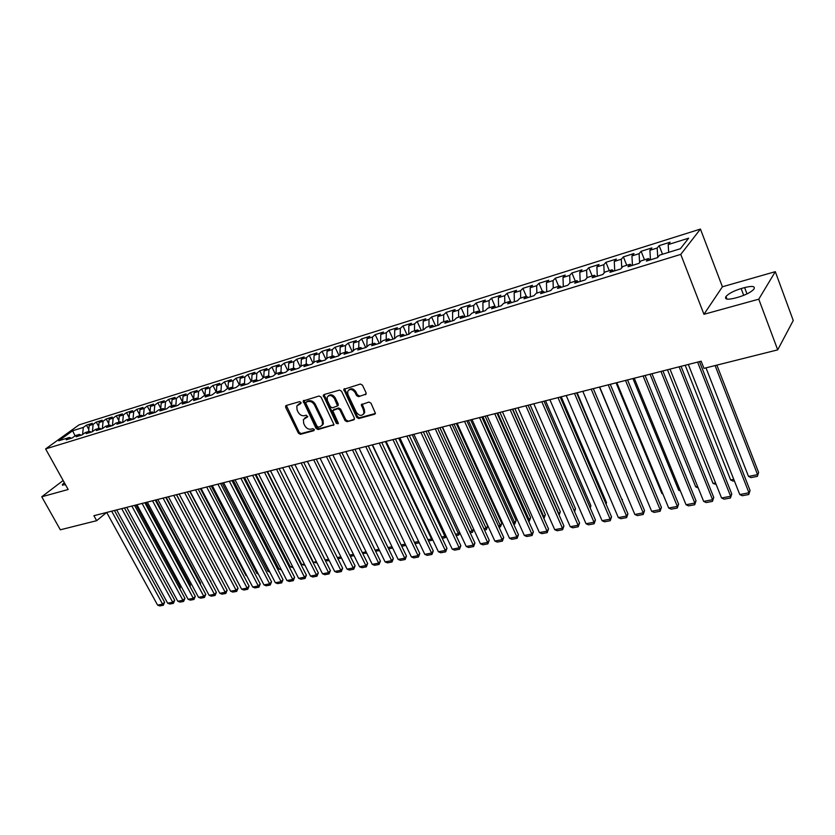 <?xml version="1.0" encoding="UTF-8"?>
<svg xmlns="http://www.w3.org/2000/svg" width="835" height="835" viewBox="0 0 835 835"><rect width="100%" height="100%" fill="white"/><g stroke="black" fill="none" stroke-linecap="round" stroke-linejoin="round"><path stroke-width="1.25" d="M300.986 402.397L299.588 401.635L286.175 405.507L285.643 407.323L298.439 433.229L300.402 434.325L313.824 430.693L314.221 429.44L312.833 428.668L311.09 429.138C308.491 429.534 306.382 428.365 304.765 425.631L303.7 423.47L303.387 419.567L307.697 416.811L306.236 415.193L304.483 415.684C301.884 416.091 299.775 414.922 298.147 412.177L297.083 410.006L296.801 405.967L300.59 403.681L300.986 402.397M365.448 394.736L366.095 392.836L362.473 385.175L360.386 384.048L343.749 389.34L356.712 417.406L358.758 418.533L374.685 414.223L375.468 413.429L370.99 403.18L368.913 402.052L361.315 404.704L363.59 410.361L363.924 413.315C361.795 416.362 359.29 416.039 356.399 412.333L347.934 394.621L347.642 391.458C349.823 388.525 352.318 388.901 355.125 392.575L356.535 395.55L358.601 396.667L366.2 394.026L358.601 396.667M758.775 299.18L775.308 271.667L722.411 286.781L703.957 314.294L758.775 299.18L777.709 349.865L703.957 368.36L701.149 361.2L93.896 515.706L96.651 520.685L106.65 512.46M703.957 314.294L680.765 254.393L45.612 448.917L79.012 424.89L700.44 229.072L680.765 254.393M63.157 480.501L41.75 496.783L68.157 489.498L45.612 448.917M41.75 496.783L60.329 529.797L96.651 520.685M321.058 397.116L319.033 396.009L303.178 400.977L316.079 428.438L318.072 429.545L334 424.754L321.058 397.116M323.949 394.59L339.48 390.102L341.525 391.218L354.374 418.043L353.758 419.88L354.499 419.16M353.758 419.88L347.057 421.696L345.032 420.579L339.845 409.797L337.81 408.691L332.706 410.58L338.217 422.927L338.29 423.731L336.38 423.428L323.239 395.226M88.792 429.472L86.454 425.151L83.312 427.426L72.645 430.766L58.763 440.765L69.472 437.457L66.226 439.805L72.134 437.989L75.369 435.63L79.335 434.409L76.1 436.768L82.081 434.92L85.316 432.561L89.324 431.319L86.099 433.689L92.163 431.82L95.378 429.451L99.438 428.198L96.234 430.568L102.371 428.668L105.575 426.299L109.698 425.036L106.494 427.405L112.715 425.485L115.908 423.115L120.073 421.821L116.89 424.201L123.194 422.26L126.377 419.88L130.594 418.575L127.421 420.955L133.809 418.993L136.982 416.602L141.261 415.277L138.099 417.667L144.57 415.673L147.722 413.283L152.064 411.937L148.912 414.337L155.467 412.313L158.608 409.922L163.013 408.555L159.871 410.956L166.52 408.91L169.651 406.509L174.108 405.132L170.977 407.532L177.719 405.455L180.83 403.055L185.349 401.656L182.239 404.067L189.075 401.959L192.175 399.548L196.747 398.138L193.657 400.549L200.588 398.42L203.667 395.999L208.312 394.569L205.233 396.98L212.257 394.819L215.326 392.398L220.023 390.947L216.964 393.368L224.093 391.177L227.141 388.745L231.911 387.273L228.863 389.705L236.086 387.482L239.123 385.05L243.956 383.547L240.939 385.989L248.256 383.724L251.272 381.292L256.178 379.779L253.172 382.211L260.603 379.925L263.599 377.483L268.578 375.948L265.593 378.391L273.128 376.063L276.093 373.621L281.144 372.066L278.191 374.508L285.831 372.159L288.774 369.707L293.899 368.12L290.966 370.573L298.721 368.183L301.644 365.73L306.842 364.123L303.93 366.575L311.799 364.154L314.701 361.701L319.972 360.062L317.081 362.526L325.076 360.062L327.946 357.599L333.301 355.95L330.43 358.413L338.54 355.919L341.39 353.455L346.828 351.775L343.989 354.238L352.213 351.702L355.032 349.239L360.553 347.527L357.745 350.001L366.095 347.423L368.893 344.959L374.487 343.227L371.711 345.7L380.186 343.081L382.952 340.607L388.64 338.853L385.885 341.327L394.496 338.676L397.23 336.202L403.002 334.417L400.289 336.891L409.025 334.198L411.728 331.725L417.594 329.908L414.901 332.393L423.783 329.658L426.455 327.174L432.405 325.326L429.754 327.811L438.782 325.034L441.412 322.55L447.456 320.682L444.846 323.166L454.01 320.348L456.599 317.853L462.747 315.964L460.168 318.448L469.479 315.578L472.036 313.094L478.278 311.163L475.741 313.647L485.198 310.735L487.713 308.24L494.059 306.288L491.564 308.773L501.177 305.808L503.651 303.324L510.101 301.331L507.649 303.825L517.418 300.809L519.85 298.314L526.405 296.289L523.994 298.784L533.93 295.726L536.31 293.231L542.98 291.175L540.61 293.67L550.714 290.549L553.052 288.054L559.826 285.967L557.509 288.461L567.779 285.299L570.065 282.804L576.954 280.675L574.689 283.169L585.137 279.944L587.37 277.46L594.374 275.289L592.161 277.784L602.786 274.506L604.978 272.022L612.097 269.82L609.926 272.314L620.739 268.974L622.879 266.49L630.122 264.246L628.014 266.741L639.005 263.349L641.082 260.864L648.461 258.579L646.405 261.073L657.594 257.629L659.619 255.134L680.379 248.726L688.656 238.184L668.177 244.582L668.689 252.337M86.454 425.151L92.32 423.314L89.188 425.589L93.134 424.357L92.403 431.643M98.687 426.56L96.265 422.072L93.134 424.357M96.265 422.072L102.214 420.214L99.083 422.5L103.081 421.247L102.361 428.679M108.707 423.616L106.202 418.961L103.081 421.247M106.202 418.961L112.224 417.072L109.114 419.358L113.153 418.095L112.454 425.568M118.852 420.642L116.263 415.809L113.153 418.095M116.263 415.809L122.359 413.899L119.259 416.185L123.361 414.911L122.672 422.416M129.122 417.625L126.461 412.615L123.361 414.911M126.461 412.615L132.629 410.674L129.54 412.97L133.694 411.676L133.016 419.233M139.529 414.588L136.783 409.38L133.694 411.676M136.783 409.38L143.035 407.417L139.956 409.724L144.163 408.409L143.505 415.997M150.081 411.509L147.231 406.102L144.163 408.409M147.231 406.102L153.577 404.109L150.509 406.415L154.767 405.09L154.131 412.73M160.769 408.388L157.825 402.783L154.767 405.09M157.825 402.783L164.255 400.769L161.197 403.075L165.507 401.729L164.902 409.38M171.593 405.246L168.555 399.412L165.507 401.729M168.555 399.412L175.068 397.377L172.02 399.694L176.394 398.326L175.82 405.893M182.562 402.063L179.431 396.009L176.394 398.326M179.431 396.009L186.028 393.943L183.001 396.26L187.426 394.882L186.873 402.345M193.678 398.838L190.453 392.554L187.426 394.882M190.453 392.554L197.133 390.456L194.117 392.784L198.605 391.385L198.083 398.744M201.611 389.058L208.385 386.929L205.389 389.267L204.951 395.602L201.611 389.058L198.605 391.385M205.389 389.267L209.94 387.837L209.449 395.091M216.286 392.106L212.925 385.509L209.94 387.837M212.925 385.509L219.793 383.359L216.818 385.686L221.421 384.246L220.962 391.385M227.757 388.557L224.396 381.908L221.421 384.246M224.396 381.908L231.358 379.737L228.393 382.075L233.069 380.614L232.641 387.617M239.384 384.966L236.023 378.265L233.069 380.614M236.023 378.265L243.068 376.063L240.125 378.401L244.874 376.919L244.467 383.797M251.189 381.355L247.807 374.571L244.874 376.919M247.807 374.571L254.957 372.337L252.034 374.685L256.836 373.182L256.47 379.915M263.213 377.796L259.758 370.834L256.836 373.182M259.758 370.834L267.002 368.559L264.1 370.907L268.974 369.383L268.63 375.98M275.393 374.195L271.866 367.035L268.974 369.383M271.866 367.035L279.214 364.728L276.333 367.087L281.28 365.542L280.957 372.118M287.751 370.552L284.151 363.183L281.28 365.542M284.151 363.183L291.603 360.845L288.743 363.204L293.753 361.639L293.461 368.256M300.297 366.868L296.613 359.28L293.753 361.639M296.613 359.28L304.17 356.91L301.331 359.269L306.414 357.683L306.142 364.342M313.01 363.131L309.242 355.313L306.414 357.683M309.242 355.313L316.914 352.913L314.096 355.282L319.252 353.664L319.001 360.365M325.911 359.342L322.06 351.305L319.252 353.664M322.06 351.305L329.835 348.863L327.038 351.232L332.278 349.594L332.048 356.336M339 355.522L335.054 347.224L332.278 349.594M335.054 347.224L342.945 344.751L340.179 347.12L345.492 345.46L345.293 352.245M352.286 351.639L348.247 343.091L345.492 345.46M348.247 343.091L356.253 340.586L353.508 342.955L358.904 341.275L358.726 348.091M365.688 347.558L361.628 338.895L358.904 341.275M361.628 338.895L369.759 336.348L367.035 338.728L372.504 337.016L372.358 343.884M379.267 343.373L375.207 334.637L372.504 337.016M375.207 334.637L383.453 332.059L380.77 334.438L386.313 332.706L386.198 339.605M393.055 339.125L388.995 330.316L386.313 332.706M388.995 330.316L397.356 327.696L394.704 330.075L400.33 328.322L400.236 335.273M407.042 334.814L402.981 325.932L400.33 328.322M402.981 325.932L411.478 323.27L408.847 325.66L414.567 323.865L414.494 330.869M421.247 330.441L417.176 321.485L414.567 323.865M417.176 321.485L425.798 318.782L423.209 321.172L429.013 319.356L428.971 326.391M435.661 325.994L431.591 316.966L429.013 319.356M431.591 316.966L440.348 314.221L437.79 316.611L443.677 314.764L443.677 321.851M450.295 321.485L446.234 312.384L443.677 314.764M446.234 312.384L455.117 309.597L452.591 311.977L458.582 310.109L458.603 317.237M465.158 316.914L461.087 307.718L458.582 310.109M461.087 307.718L470.115 304.89L467.631 307.28L473.706 305.38L473.758 312.551M480.25 312.259L476.18 302.99L473.706 305.38M476.18 302.99L485.354 300.12L482.901 302.51L489.07 300.579L489.164 307.802M495.447 307.238L491.512 298.189L489.07 300.579M491.512 298.189L500.823 295.266L498.411 297.657L504.684 295.694L504.81 302.969M510.728 301.769L507.085 293.304L504.684 295.694M507.085 293.304L516.541 290.34L514.172 292.73L520.549 290.737L520.696 298.053M526.3 296.321L522.908 288.346L520.549 290.737M522.908 288.346L532.521 285.33L530.183 287.72L536.665 285.695L536.853 293.064M542.374 291.352L538.982 283.305L536.665 285.695M538.982 283.305L548.741 280.247L546.455 282.637L553.041 280.581L553.271 287.992M558.709 286.311L555.306 278.191L553.041 280.581M555.306 278.191L565.243 275.08L562.999 277.47L569.689 275.373L569.95 282.929M575.305 281.186L571.912 272.982L569.689 275.373M571.912 272.982L582.005 269.82L579.803 272.21L586.608 270.091L586.922 277.951M592.172 275.978L588.779 267.701L586.608 270.091M588.779 267.701L599.039 264.476L596.889 266.866L603.809 264.705L604.185 272.92M609.32 270.676L605.939 262.315L603.809 264.705M605.939 262.315L616.366 259.048L614.268 261.438L621.303 259.236L621.741 267.816M626.751 265.29L623.38 256.856L621.303 259.236M623.38 256.856L633.984 253.527L631.938 255.917L639.088 253.683L639.589 262.649M644.484 259.81L641.113 251.293L639.088 253.683M641.113 251.293L651.895 247.911L649.901 250.302L657.176 248.026L657.761 257.42M662.51 254.247L659.149 245.647L657.176 248.026M659.149 245.647L670.119 242.202L668.177 244.582M648.461 258.579L650.027 259.956M630.122 264.246L631.709 265.603M649.901 250.302L650.475 259.821M612.097 269.82L613.704 271.145M631.938 255.917L632.45 265.373M594.374 275.289L596.002 276.594M614.268 261.438L614.727 270.832M576.954 280.675L578.603 281.959M596.889 266.866L597.296 276.197M559.826 285.967L561.485 287.23M579.803 272.21L580.158 281.478M542.98 291.175L544.66 292.417M562.999 277.47L563.301 286.676M526.405 296.289L528.106 297.521M546.455 282.637L546.716 291.78M510.101 301.331L511.813 302.531M530.183 287.72L530.402 296.811M494.059 306.288L495.792 307.468M514.172 292.73L514.35 301.759M478.278 311.163L480.021 312.332M498.411 297.657L498.547 306.622M462.747 315.964L464.5 317.112M482.901 302.51L482.985 311.413M447.456 320.682L449.22 321.819M467.631 307.28L467.673 316.131M432.405 325.326L434.19 326.454M452.591 311.977L452.601 320.776M417.594 329.908L419.379 331.015M437.79 316.611L437.759 325.347M403.002 334.417L404.798 335.503M423.209 321.172L423.147 329.856M388.64 338.853L390.446 339.928M408.847 325.66L408.753 334.282M374.487 343.227L376.303 344.281M394.704 330.075L394.569 338.613M360.553 347.527L362.38 348.571M380.77 334.438L380.603 342.715M346.828 351.775L348.665 352.798M367.035 338.728L366.847 346.755M333.301 355.95L335.148 356.962M353.508 342.955L353.299 350.752M319.972 360.062L321.83 361.064M340.179 347.12L339.949 354.698M306.842 364.123L308.7 365.104M327.038 351.232L326.788 358.601M293.899 368.12L295.767 369.091M314.096 355.282L313.814 362.442M281.144 372.066L283.023 373.015M301.331 359.269L301.038 366.241M268.578 375.948L270.457 376.888M288.743 363.204L288.43 369.988M256.178 379.779L258.067 380.708M276.333 367.087L276.009 373.694M243.956 383.547L245.855 384.465M264.1 370.907L263.756 377.43M231.911 387.273L233.81 388.181M252.034 374.685L251.669 381.167M220.023 390.947L221.933 391.845M240.125 378.401L239.749 384.851M208.312 394.569L210.222 395.446M228.393 382.075L227.986 388.484M196.747 398.138L198.667 399.005M216.818 385.686L216.39 392.064M185.349 401.656L187.27 402.522M174.108 405.132L176.028 405.977M194.117 392.784L193.668 399.088M163.013 408.555L164.933 409.4M183.001 396.26L182.531 402.533M152.064 411.937L153.984 412.772M172.02 399.694L171.54 405.925M141.261 415.277L143.192 416.101M161.197 403.075L160.696 409.275M130.594 418.575L132.535 419.379M150.509 406.415L149.987 412.584M120.073 421.821L122.014 422.625M139.956 409.724L139.424 415.851M109.698 425.036L111.629 425.819M129.54 412.97L128.997 419.066M99.438 428.198L101.379 428.981M119.259 416.185L118.695 422.249M89.324 431.319L91.265 432.092M109.114 419.358L108.529 425.391M79.335 434.409L81.277 435.171M99.083 422.5L98.499 428.491M69.472 437.457L71.413 438.208M89.188 425.589L88.583 431.549M777.709 349.865L793.25 320.494L775.308 271.667M722.411 286.781L700.44 229.072M72.645 430.766L75.067 435.849M83.312 427.426L82.582 434.565M64.316 482.588L62.343 484.644L65.6 484.885M738.589 297.103C745.926 294.849 751.03 292.208 753.901 289.161C755.477 286.186 752.387 285.664 744.622 287.584L741.146 288.566C733.84 290.83 728.778 293.471 725.97 296.498C724.394 299.41 727.421 299.942 735.071 298.085L738.589 297.103M301.111 403.044L298.053 404.526M304.629 418.084L307.75 416.571M286.332 405.466L299.254 432.488L301.205 433.574L314.346 430.015M303.961 400.372L316.882 427.697L318.866 428.793L334.021 424.691M306.236 402.052L305.85 403.336L317.091 426.361L318.49 427.134L320.348 426.622L322.54 424.618L322.195 420.84L314.503 405.038C312.864 402.261 310.724 401.082 308.094 401.52L306.236 402.052M322.08 425.464L323.343 423.867L322.999 420.099L322.195 420.84M307.061 401.322L308.919 400.79C311.549 400.362 313.678 401.531 315.317 404.307L322.999 420.099M354.51 419.139L347.057 421.696M333.509 409.828L338.603 407.95L340.638 409.056L345.815 419.828L347.84 420.944M324.022 394.569L337.173 422.677L338.342 423.481M334.428 398.556C331.735 394.997 329.303 394.579 327.132 397.303L327.404 400.56L330.389 406.739L332.413 407.845L337.528 405.946L334.428 398.556L335.232 397.825C332.998 394.611 330.691 393.963 328.312 395.884M337.611 405.873L338.217 404.025L337.413 404.766M335.232 397.825L338.217 404.025M348.863 389.893C351.295 387.92 353.643 388.567 355.919 391.834L357.328 394.809L359.394 395.926M363.507 414.202L364.697 412.563L364.363 409.609L363.59 410.361M361.315 404.704L362.098 403.963L364.363 409.609M343.749 389.34L344.521 388.64L357.495 416.655L359.541 417.771L375.447 413.461L374.685 414.223M179.348 588.017L180.37 587.036L135.969 504.998M179.911 589.061L180.37 587.036M111.66 511.187L162.606 604.154L164.61 602.223L114.416 510.488M106.703 512.45L157.596 605.104L162.606 604.154L163.305 605.26L159.798 605.928L157.596 605.104M164.61 602.223L163.305 605.26M189.608 585.815L190.401 585.043L145.927 502.461M190.046 586.629L190.401 585.043M200.003 583.582L200.557 583.028L156.02 499.894M200.306 584.156L200.557 583.028M121.691 508.63L172.72 602.233L174.713 600.292L124.436 507.93M116.66 509.914L167.647 603.194L172.72 602.233L173.409 603.35L169.849 604.018L167.647 603.194M174.713 600.292L173.409 603.35M131.836 506.052L182.948 600.292L184.942 598.34L134.571 505.352M126.743 507.346L177.813 601.263L182.948 600.292L183.627 601.419L180.036 602.098L177.813 601.263M184.942 598.34L183.627 601.419M210.514 581.317L166.228 497.305M210.691 581.64L210.837 580.993M221.171 579.01L176.571 494.664M142.117 503.432L193.313 598.319L195.296 596.357L144.841 502.743M136.961 504.747L188.115 599.311L193.313 598.319L193.981 599.457L190.338 600.146L188.115 599.311M195.296 596.357L193.981 599.457M152.523 500.791L203.813 596.326L205.775 594.363L155.247 500.092M147.304 502.117L198.542 597.328L203.813 596.326L204.46 597.474L200.776 598.173L198.542 597.328M205.775 594.363L204.46 597.474M163.076 498.109L214.438 594.311L216.39 592.339L165.789 497.409M157.784 499.445L209.105 595.324L214.438 594.311L215.075 595.47L211.349 596.169L209.105 595.324M216.39 592.339L215.075 595.47M235.533 577.643L189.712 491.324M173.753 495.385L225.199 592.266L227.141 590.282L176.456 494.696M168.399 496.752L219.803 593.288L225.199 592.266L225.826 593.434L222.047 594.155L219.803 593.288M227.141 590.282L225.826 593.434M246.638 575.451L245.949 575.586L200.4 488.611M245.949 575.586L246.899 575.952M184.577 492.629L236.096 590.199L238.038 588.205L187.27 491.951M179.149 494.017L230.627 591.232L236.096 590.199L236.712 591.378L232.881 592.098L230.627 591.232M238.038 588.205L236.712 591.378M257.879 573.228L256.836 573.436L211.213 485.855M256.836 573.436L258.286 574M195.536 489.842L247.129 588.101L249.06 586.097L198.229 489.164M190.036 491.241L241.597 589.145L247.129 588.101L247.734 589.291L243.862 590.021L241.597 589.145M249.06 586.097L247.734 589.291M269.277 570.983L267.847 571.265L222.173 483.068M267.847 571.265L269.82 572.038M206.652 487.014L258.318 585.972L260.228 583.968L209.324 486.335M201.078 488.433L252.702 587.036L258.318 585.972L258.902 587.182L254.978 587.923L252.702 587.036M260.228 583.968L258.902 587.182M280.821 568.698L279.005 569.063L233.278 480.24M281.437 569.908L279.005 569.063M217.914 484.154L269.642 583.822L271.542 581.807L220.576 483.475M212.257 485.584L263.964 584.897L269.642 583.822L270.216 585.032L266.24 585.794L263.964 584.897M271.542 581.807L270.216 585.032M292.521 566.391L290.309 566.829L244.53 477.38M293.137 567.602L290.309 566.829M229.322 481.252L281.124 581.64L283.013 579.615L231.973 480.574M223.592 482.703L275.362 582.736L281.124 581.64L281.687 582.872L277.658 583.634L275.362 582.736M283.013 579.615L281.687 582.872M304.378 564.053L301.759 564.575L255.917 474.478M304.994 565.274L301.759 564.575M240.887 478.309L292.751 579.438L294.619 577.403L243.528 477.63M235.084 479.781L286.916 580.544L292.751 579.438L293.294 580.669L289.213 581.442L286.916 580.544M294.619 577.403L293.294 580.669M316.392 561.684L313.355 562.279L267.471 471.545M317.008 562.915L313.355 562.279M252.608 475.324L304.524 577.194L306.393 575.158L255.239 474.656M246.722 476.816L298.617 578.321L304.524 577.194L305.067 578.446L300.924 579.229L298.617 578.321M306.393 575.158L305.067 578.446M328.572 559.283L325.107 559.961L279.172 468.56M329.188 560.515L327.372 560.88L325.107 559.961M264.486 472.297L316.465 574.929L318.323 572.883L267.106 471.629M258.526 473.821L310.474 576.066L316.465 574.929L316.987 576.192L312.791 576.985L310.474 576.066M318.323 572.883L316.987 576.192M337.319 557.55L340.91 556.851M341.536 558.093L339.281 558.531L337.434 557.79M276.531 469.239L328.572 572.633L330.399 570.576L279.14 468.571M270.488 470.773L322.498 573.781L328.572 572.633L329.073 573.906L324.825 574.71L322.498 573.781M330.399 570.576L329.073 573.906M349.729 555.108L353.424 554.377M354.05 555.63L351.358 556.162L349.98 555.609M288.753 466.128L340.837 570.305L342.653 568.238L291.342 465.471M282.627 467.683L334.678 571.474L340.837 570.305L341.317 571.589L337.016 572.403L334.678 571.474M342.653 568.238L341.317 571.589M362.317 552.624L366.106 551.872M366.732 553.135L362.693 553.396M301.132 462.976L353.268 567.936L355.073 565.869L303.71 462.319M294.922 464.563L347.026 569.126L353.268 567.936L353.737 569.24L349.374 570.065L347.026 569.126M355.073 565.869L353.737 569.24M375.072 550.108L378.975 549.336M379.591 550.609L375.593 551.163M313.699 459.782L365.866 565.546L367.661 563.468L316.256 459.125M307.395 461.39L359.551 566.746L365.866 565.546L366.325 566.861L361.899 567.696L359.551 566.746M367.661 563.468L366.325 566.861M388.014 547.551L392.022 546.758M392.638 548.042L388.63 548.835M326.433 456.536L378.652 563.124L380.416 561.026L328.98 455.889M320.045 458.164L372.233 564.335L378.652 563.124L379.08 564.439L374.602 565.295L372.233 564.335M380.416 561.026L379.08 564.439M401.124 544.963L405.246 544.149M405.841 545.391L401.75 546.257M339.354 453.248L391.605 560.661L393.358 558.563L341.891 452.612M332.873 454.898L385.102 561.892L391.605 560.661L392.022 561.997L387.471 562.853L385.102 561.892M393.358 558.563L392.022 561.997M372.201 444.898L418.575 541.33M414.431 542.343L418.387 541.56L418.752 542.917L415.058 543.637M352.464 449.919L404.745 558.166L406.478 556.058L354.979 449.282M345.888 451.589L398.149 559.419L404.745 558.166L405.142 559.513L400.529 560.389L398.149 559.419M406.478 556.058L405.142 559.513M385.352 441.548L431.559 538.961L432.05 538.356M427.927 539.681L431.559 538.961L431.904 540.328L428.543 540.986M432.572 539.462L431.904 540.328M365.761 446.537L418.064 555.63L419.775 553.511L368.256 445.9M359.092 448.228L411.384 556.903L418.064 555.63L418.439 556.997L413.763 557.884L411.384 556.903M419.775 553.511L418.439 556.997M398.702 438.156L444.909 536.331L445.713 535.318M441.611 536.978L444.909 536.331L445.232 537.709L442.237 538.304M446.088 536.112L445.232 537.709M379.257 443.103L431.58 553.062L433.271 550.943L381.731 442.477M372.483 444.825L424.796 554.356L431.58 553.062L431.935 554.45L427.196 555.348L424.796 554.356M433.271 550.943L431.935 554.45M412.229 434.711L458.457 533.659L459.563 532.229M455.492 534.243L458.457 533.659L458.759 535.047L456.119 535.569M459.782 532.699L458.759 535.047M392.941 439.617L445.285 550.463L446.965 548.324L395.404 438.991M386.073 441.371L438.406 551.768L445.285 550.463L445.629 551.862L440.807 552.77L438.406 551.768M446.965 548.324L445.629 551.862M425.965 431.215L472.182 530.945L473.622 529.077M469.583 531.457L472.182 530.945L472.474 532.354L470.199 532.803M473.685 529.223L472.474 532.354M406.833 436.079L459.198 547.823L460.847 545.672L409.275 435.463M399.861 437.853L452.215 549.148L459.198 547.823L459.511 549.232L454.626 550.15L452.215 549.148M460.847 545.672L459.511 549.232M439.888 427.677L486.116 528.2L487.682 526.123L442.206 427.082M483.872 528.639L486.116 528.2L486.387 529.62L484.498 529.995M487.682 526.123L486.387 529.62M420.934 432.499L473.299 545.14L474.927 542.99L423.355 431.883M413.857 434.294L466.222 546.487L473.299 545.14L473.591 546.57L468.644 547.499L466.222 546.487M474.927 542.99L473.591 546.57M454.031 424.076L500.248 525.413L501.793 523.326L456.317 423.491M498.37 525.779L500.248 525.413L500.489 526.843L498.996 527.146M501.793 523.326L500.489 526.843M435.254 428.856L487.619 542.426L489.226 540.266L437.644 428.251M428.073 430.683L480.428 543.794L487.619 542.426L487.89 543.867L482.86 544.817L480.428 543.794M489.226 540.266L487.89 543.867M468.372 420.433L514.579 522.585L516.103 520.487L470.637 419.848M513.097 522.877L514.579 522.585L514.809 524.036L513.713 524.244M516.103 520.487L514.809 524.036M449.783 425.161L502.138 539.66L503.724 537.49L452.152 424.556M442.487 427.009L494.852 541.049L502.138 539.66L502.388 541.122L497.284 542.082L494.852 541.049M503.724 537.49L502.388 541.122M482.933 416.728L529.129 519.714L530.622 517.616L485.177 416.154M528.033 519.923L529.129 519.714L529.327 521.176L528.659 521.311M530.622 517.616L529.327 521.176M464.542 421.404L516.886 536.863L518.441 534.682L466.88 420.809M457.131 423.293L509.486 538.272L516.886 536.863L517.105 538.335L511.928 539.316L509.486 538.272M518.441 534.682L517.105 538.335M497.712 412.96L543.888 516.802L545.359 514.694L499.925 412.396M543.199 516.938L543.888 516.802L543.825 518.326M545.359 514.694L544.055 518.284M479.52 417.594L531.843 534.024L533.377 531.832L481.837 416.999M471.994 419.504L524.338 535.454L531.843 534.024L532.041 535.506L526.791 536.498L524.338 535.454M533.377 531.832L532.041 535.506M512.721 409.15L558.865 513.849L560.306 511.73L514.903 408.586M558.594 513.901L558.949 514.694M560.306 511.73L559.147 515.143M494.727 413.722L547.04 531.144L548.543 528.941L497.023 413.137M487.097 415.663L539.41 532.584L547.04 531.144L547.207 532.636L541.873 533.648L539.41 532.584M548.543 528.941L547.207 532.636M574.177 510.686L575.482 508.724L530.11 404.724M575.482 508.724L574.626 511.709M510.185 409.787L562.456 528.211L563.938 525.998L512.45 409.213M502.43 411.759L554.722 529.682L562.456 528.211L562.602 529.724L557.185 530.757L554.722 529.682M563.938 525.998L562.602 529.724M589.896 507.189L590.888 505.666L545.547 400.79M590.261 508.035L590.888 505.666M525.883 405.8L578.112 525.236L579.563 523.023L528.117 405.226M518.003 407.804L570.253 526.728L578.112 525.236L578.227 526.77L572.737 527.814L570.253 526.728M579.563 523.023L578.227 526.77M605.845 503.62L606.513 502.576L561.235 396.802M606.095 504.183L606.513 502.576M541.821 401.739L594.009 522.219L595.428 519.986L544.034 401.176M533.815 403.775L586.034 523.733L594.009 522.219L594.103 523.775L588.518 524.829L586.034 523.733M595.428 519.986L594.103 523.775M622.054 499.967L577.152 392.753M622.169 500.248L622.388 499.424M558.02 397.617L610.155 519.151L611.544 516.917L560.202 397.063M549.889 399.683L602.056 520.685L610.155 519.151L610.218 520.716L604.55 521.792L602.056 520.685M611.544 516.917L610.218 520.716M638.504 496.23L593.33 388.64L644.536 510.613L643.221 514.475L637.366 515.581L634.851 514.464L643.221 512.867L644.536 510.613M574.49 393.431L626.563 516.04L627.91 513.786L576.63 392.888M566.224 395.529L618.328 517.596L626.563 516.04L626.584 517.627L620.833 518.712L618.328 517.596M627.91 513.786L626.584 517.627M645.57 496.741L599.478 387.075M591.211 389.173L643.221 512.867L643.221 514.475M582.82 391.312L634.851 514.464M662.635 493.37L661.894 493.516L616.073 382.847M661.894 493.516L662.886 493.976M608.224 384.851L660.141 509.663L661.424 507.388L610.291 384.319M599.687 387.022L651.644 511.27L660.141 509.663L660.109 511.281L654.17 512.408L651.644 511.27M661.424 507.388L660.109 511.281M679.982 489.947L678.667 490.208L632.94 378.558M678.667 490.208L680.421 491.011M625.509 380.447L677.342 506.396L678.594 504.121L627.544 379.935M616.825 382.66L668.71 508.035L677.342 506.396L677.269 508.035L671.236 509.183L668.71 508.035M678.594 504.121L677.269 508.035M697.622 486.471L695.722 486.836L650.068 374.195M698.227 487.984L695.722 486.836M643.086 375.98L694.814 503.077L696.025 500.791L645.079 375.468M634.256 378.224L686.036 504.737L694.814 503.077L694.71 504.737L688.583 505.895L686.036 504.737M696.025 500.791L694.71 504.737M715.543 482.933L713.038 483.423L667.489 369.769M716.148 484.457L713.038 483.423M660.955 371.429L712.579 499.695L713.748 497.409L662.917 370.928M651.978 373.715L703.654 501.397L712.579 499.695L712.443 501.386L706.201 502.566L703.654 501.397M713.748 497.409L712.443 501.386M733.756 479.332L730.635 479.948L685.191 365.26M734.362 480.877L733.13 481.127L730.635 479.948M679.126 366.805L730.625 496.272L731.763 493.965L681.047 366.314M670.004 369.133L721.565 497.994L730.625 496.272L730.458 497.973L724.122 499.173L721.565 497.994M731.763 493.965L730.458 497.973M715.104 365.573L757.564 474.635L748.515 476.42L705.992 367.859M758.608 472.422L757.345 476.367L758.608 472.422L716.879 365.125M757.345 476.367L751.009 477.61L748.515 476.42M697.611 362.108L748.985 492.786L750.07 490.469L699.49 361.628M688.332 364.467L739.768 494.539L748.985 492.786L748.776 494.508L742.325 495.729L739.768 494.539M750.07 490.469L748.776 494.508M299.671 403.451L298.846 404.182M306.299 416.978L305.485 417.709M301.205 433.574L300.402 434.325M299.254 432.488L298.439 433.229M286.468 406.593L285.643 407.323M334 424.744L333.29 425.422M318.866 428.793L318.072 429.545M316.882 427.697L316.079 428.438M304.086 401.51L303.272 402.24M315.317 404.307L314.503 405.038M308.919 400.79L308.094 401.52M345.815 419.828L345.032 420.579M340.638 409.056L339.845 409.797M338.603 407.95L337.81 408.691M334.209 409.181L333.416 409.922M337.173 422.677L336.38 423.428M324.147 395.727L323.333 396.458M357.328 394.809L356.535 395.55M355.919 391.834L355.125 392.575M362.213 405.079L361.43 405.831M359.541 417.771L358.758 418.533M357.495 416.655L356.712 417.406M344.657 389.809L343.863 390.54M747.001 293.91L744.622 287.584M743.703 295.36L741.146 288.566M286.165 405.518L285.56 406.04M303.825 400.403L303.178 400.977M323.343 423.867L322.54 424.618M338.321 405.205L337.528 405.946M364.697 412.563L363.924 413.315M62.75 485.375L62.343 484.644M726.951 299.087L725.97 296.498"/></g></svg>
